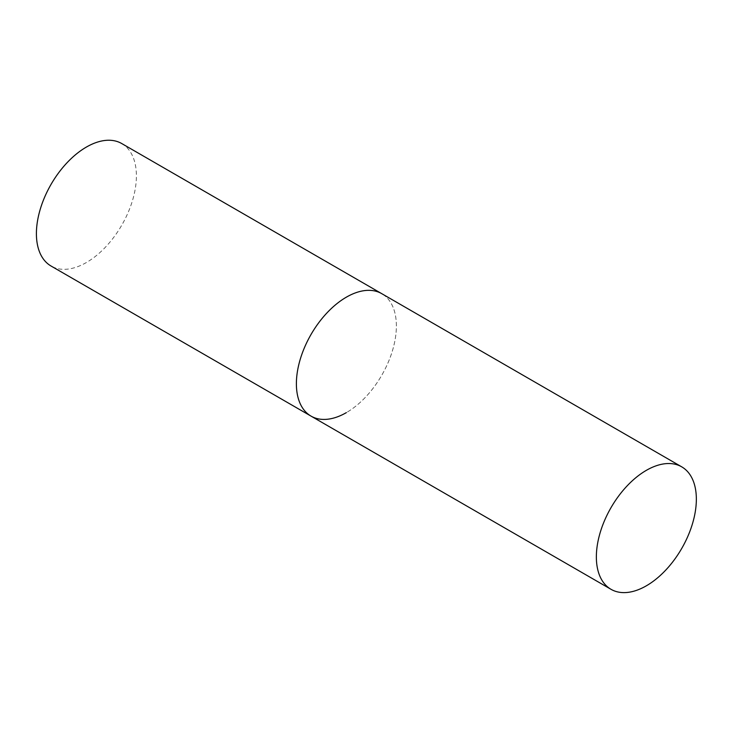 <?xml version="1.0" encoding="UTF-8"?>
<svg xmlns="http://www.w3.org/2000/svg" width="733" height="733" viewBox="0 0 733 733"><rect width="100%" height="100%" fill="white"/><g stroke="black" fill="none" stroke-linecap="round" stroke-linejoin="round"><path stroke-width="0.55" stroke-dasharray="3.67 2.75" d="M121.76 143.558A70.707 40.819 -60 0 1 132.591 200.21A70.707 40.819 -60 0 1 86.402 262.515A70.707 40.819 -60 0 1 51.053 266.024M311.03 416.115A70.707 40.819 120 0 0 365.51 397.176A70.707 40.819 120 0 0 396.379 326.02A70.707 40.819 120 0 0 381.737 293.649A70.707 40.819 -60 0 1 392.567 350.31A70.707 40.819 -60 0 1 346.379 412.615"/><path stroke-width="1.1" d="M346.379 412.615A70.707 40.819 -60 0 1 311.03 416.115A70.707 40.819 -60 0 1 300.191 359.463A70.707 40.819 -60 0 1 346.379 297.158A70.707 40.819 -60 0 1 381.737 293.649A70.707 40.819 120 0 0 327.248 312.597A70.707 40.819 120 0 0 296.389 383.753A70.707 40.819 120 0 0 311.03 416.115L51.053 266.024A70.707 40.819 -60 0 1 40.214 209.363A70.707 40.819 -60 0 1 86.402 147.058A70.707 40.819 -60 0 1 121.76 143.558L681.708 466.839A70.707 40.819 120 0 0 627.219 485.787A70.707 40.819 120 0 0 596.36 556.933A70.707 40.819 120 0 0 611.001 589.305A70.707 40.819 120 0 0 665.491 570.366A70.707 40.819 120 0 0 696.35 499.21A70.707 40.819 120 0 0 681.708 466.839M311.03 416.115L611.001 589.305"/></g></svg>
